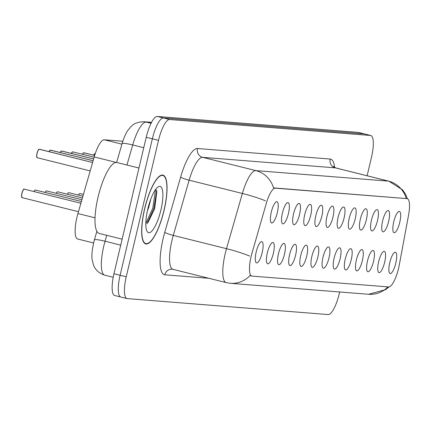 <?xml version="1.0" encoding="UTF-8"?>
<svg xmlns="http://www.w3.org/2000/svg" width="431" height="431" viewBox="0 0 431 431"><rect width="100%" height="100%" fill="white"/><g stroke="black" fill="none" stroke-linecap="round" stroke-linejoin="round"><path stroke-width="0.65" d="M382.609 220.947A10.964 2.985 -76 0 1 387.749 210.576A10.964 2.985 -76 0 1 388.638 221.426A10.964 2.985 -76 0 1 382.518 231.544A10.964 2.985 -76 0 1 382.609 220.947M371.479 220.063A10.964 2.985 -76 0 1 376.619 209.692A10.964 2.985 -76 0 1 377.508 220.537A10.964 2.985 -76 0 1 371.387 230.66A10.964 2.985 -76 0 1 371.479 220.063M360.348 219.18A10.964 2.985 -76 0 1 365.483 208.809A10.964 2.985 -76 0 1 366.377 219.654A10.964 2.985 -76 0 1 360.251 229.777A10.964 2.985 -76 0 1 360.348 219.18M349.218 218.291A10.964 2.985 -76 0 1 354.352 207.925A10.964 2.985 -76 0 1 355.241 218.77A10.964 2.985 -76 0 1 349.121 228.893A10.964 2.985 -76 0 1 349.218 218.291M338.082 217.407A10.964 2.985 -76 0 1 343.221 207.042A10.964 2.985 -76 0 1 344.11 217.887A10.964 2.985 -76 0 1 337.99 228.01A10.964 2.985 -76 0 1 338.082 217.407M326.951 216.524A10.964 2.985 -76 0 1 332.091 206.158A10.964 2.985 -76 0 1 332.98 217.003A10.964 2.985 -76 0 1 326.86 227.126A10.964 2.985 -76 0 1 326.951 216.524M315.821 215.64A10.964 2.985 -76 0 1 320.955 205.275A10.964 2.985 -76 0 1 321.849 216.12A10.964 2.985 -76 0 1 315.724 226.243A10.964 2.985 -76 0 1 315.821 215.64M304.69 214.757A10.964 2.985 -76 0 1 309.824 204.391A10.964 2.985 -76 0 1 310.713 215.236A10.964 2.985 -76 0 1 304.593 225.359A10.964 2.985 -76 0 1 304.69 214.757M293.554 213.873A10.964 2.985 -76 0 1 298.694 203.507A10.964 2.985 -76 0 1 299.583 214.352A10.964 2.985 -76 0 1 293.463 224.476A10.964 2.985 -76 0 1 293.554 213.873M282.424 212.989A10.964 2.985 -76 0 1 287.563 202.624A10.964 2.985 -76 0 1 288.452 213.469A10.964 2.985 -76 0 1 282.332 223.592A10.964 2.985 -76 0 1 282.424 212.989M271.293 212.106A10.964 2.985 -76 0 1 276.433 201.74A10.964 2.985 -76 0 1 277.322 212.585A10.964 2.985 -76 0 1 271.201 222.708A10.964 2.985 -76 0 1 271.293 212.106M393.74 221.83A10.964 2.985 -76 0 1 398.88 211.459A10.964 2.985 -76 0 1 399.769 222.31A10.964 2.985 -76 0 1 393.648 232.428A10.964 2.985 -76 0 1 393.74 221.83M378.633 261.752A10.964 2.985 -76 0 1 383.773 251.386A10.964 2.985 -76 0 1 384.662 262.231A10.964 2.985 -76 0 1 378.542 272.354A10.964 2.985 -76 0 1 378.633 261.752M367.503 260.868A10.964 2.985 -76 0 1 372.643 250.503A10.964 2.985 -76 0 1 373.532 261.348A10.964 2.985 -76 0 1 367.411 271.471A10.964 2.985 -76 0 1 367.503 260.868M356.372 259.985A10.964 2.985 -76 0 1 361.507 249.619A10.964 2.985 -76 0 1 362.401 260.464A10.964 2.985 -76 0 1 356.275 270.587A10.964 2.985 -76 0 1 356.372 259.985M345.236 259.101A10.964 2.985 -76 0 1 350.376 248.735A10.964 2.985 -76 0 1 351.265 259.581A10.964 2.985 -76 0 1 345.145 269.704A10.964 2.985 -76 0 1 345.236 259.101M334.106 258.217A10.964 2.985 -76 0 1 339.245 247.852A10.964 2.985 -76 0 1 340.134 258.697A10.964 2.985 -76 0 1 334.014 268.82A10.964 2.985 -76 0 1 334.106 258.217M322.975 257.334A10.964 2.985 -76 0 1 328.115 246.968A10.964 2.985 -76 0 1 329.004 257.813A10.964 2.985 -76 0 1 322.884 267.937A10.964 2.985 -76 0 1 322.975 257.334M311.845 256.45A10.964 2.985 -76 0 1 316.979 246.085A10.964 2.985 -76 0 1 317.873 256.93A10.964 2.985 -76 0 1 311.748 267.053A10.964 2.985 -76 0 1 311.845 256.45M300.714 255.567A10.964 2.985 -76 0 1 305.848 245.201A10.964 2.985 -76 0 1 306.737 256.046A10.964 2.985 -76 0 1 300.617 266.169A10.964 2.985 -76 0 1 300.714 255.567M289.578 254.683A10.964 2.985 -76 0 1 294.718 244.318A10.964 2.985 -76 0 1 295.607 255.163A10.964 2.985 -76 0 1 289.487 265.28A10.964 2.985 -76 0 1 289.578 254.683M278.448 253.8A10.964 2.985 -76 0 1 283.587 243.429A10.964 2.985 -76 0 1 284.476 254.279A10.964 2.985 -76 0 1 278.356 264.397A10.964 2.985 -76 0 1 278.448 253.8M267.317 252.916A10.964 2.985 -76 0 1 272.451 242.545A10.964 2.985 -76 0 1 273.346 253.396A10.964 2.985 -76 0 1 267.22 263.513A10.964 2.985 -76 0 1 267.317 252.916M256.186 252.033A10.964 2.985 -76 0 1 261.321 241.662A10.964 2.985 -76 0 1 262.21 252.512A10.964 2.985 -76 0 1 256.089 262.63A10.964 2.985 -76 0 1 256.186 252.033M389.764 262.635A10.964 2.985 -76 0 1 394.904 252.27A10.964 2.985 -76 0 1 395.793 263.115A10.964 2.985 -76 0 1 389.672 273.238A10.964 2.985 -76 0 1 389.764 262.635M399.311 264.849A19.734 5.371 -76 0 1 398.605 268.19A19.734 5.371 -76 0 1 388.643 286.949L252.011 276.099A19.734 5.371 -76 0 1 251.769 276.061A19.734 5.371 -76 0 1 251.99 253.153L266.229 203.604A19.734 5.371 -76 0 1 275.323 188.169L406.999 198.626A19.734 5.371 -76 0 1 407.241 198.664A19.734 5.371 -76 0 1 408.593 214.907L399.311 264.849M93.586 242.976L77.682 239.011A21.927 5.969 -76 0 1 77.93 213.56L94.206 156.927A21.927 5.969 -76 0 1 104.307 139.784L122.797 141.249M164.098 210.301A35.45 9.654 104 0 0 162.934 175.131A35.45 9.654 104 0 0 144.606 208.755A35.45 9.654 104 0 0 145.77 243.924A35.45 9.654 104 0 0 164.098 210.301M367.12 175.762L371.495 157.261A21.927 5.969 104 0 0 370.779 135.506L364.637 133.976A21.927 5.969 104 0 0 364.367 133.933L163.43 117.975A21.927 5.969 104 0 0 152.364 138.82L120.104 275.269A21.927 5.969 104 0 0 120.825 297.024A21.927 5.969 104 0 0 121.095 297.067M265.415 200.814A25.585 3.173 -164 0 0 242.373 193.465A29.238 7.963 -76 0 1 255.842 170.601A25.585 24.594 -85.5 0 1 273.496 187.894L406.999 198.626M370.779 135.506A21.927 5.969 104 0 0 370.509 135.463L169.572 119.511A21.927 5.969 104 0 0 158.506 140.35L126.245 276.799A21.927 5.969 104 0 0 126.967 298.559A21.927 5.969 104 0 0 127.237 298.602L328.174 314.555A21.927 5.969 104 0 0 339.24 293.716L339.65 291.976M358.49 132.441A21.927 5.969 104 0 0 358.226 132.398L157.288 116.445A21.927 5.969 104 0 0 146.222 137.284L113.962 273.739A21.927 5.969 104 0 0 114.684 295.494L120.825 297.024A21.927 5.969 104 0 1 120.104 275.269L152.364 138.82A21.927 5.969 104 0 1 163.43 117.975L364.367 133.933A21.927 5.969 104 0 1 364.637 133.976L358.49 132.441M144.708 208.76A35.089 9.552 104 0 0 145.856 243.569A35.089 9.552 104 0 0 163.995 210.29A35.089 9.552 104 0 0 162.843 175.482A35.089 9.552 104 0 0 144.708 208.76M138.954 168.02L116.93 162.525A36.549 9.951 104 0 0 98.036 197.188A36.549 9.951 104 0 0 99.238 233.446L122.14 239.157M150.775 199.138L148.711 207.349L147.316 211.179M160.903 210.048A23.834 6.492 104 0 0 158.102 186.903A23.834 6.492 104 0 0 147.801 209.008A23.834 6.492 104 0 0 147.036 231.264A23.834 6.492 104 0 0 160.903 210.048M147.871 222.779L154.648 208.728L156.889 191.326L155.801 189.22M155.499 189.64L152.8 208.13L145.813 223.506M156.674 190.524L153.883 208.405L146.939 223.721M94.82 153.651L95.213 153.695M21.825 197.306A4.24 1.153 -76 0 1 21.911 193.271C24.432 186.181 23.904 190.335 24.276 189.139A4.385 1.196 104 0 0 22.008 193.298A4.385 1.196 104 0 0 22.153 197.651L78.464 211.702L22.153 197.651C22.331 196.611 21.017 199.914 21.906 193.271A4.24 1.153 -76 0 1 23.824 189.29M83.91 152.752L94.653 155.429L83.84 152.752M83.684 152.768L94.648 155.446M72.71 151.868L72.774 151.868A4.385 1.196 104 0 0 72.774 151.868L94.13 157.196L72.672 151.857A4.385 1.196 104 0 0 71.39 153.414M61.649 150.985L93.619 158.958L61.649 150.985A4.385 1.196 104 0 0 61.644 150.985L61.574 150.985M61.423 151.001L93.613 158.98M50.513 150.101L50.513 150.101A4.385 1.196 104 0 0 50.513 150.101L93.112 160.725L50.443 150.101M50.292 150.117L93.107 160.741M39.383 149.218L39.383 149.218A4.385 1.196 104 0 0 39.383 149.218L92.606 162.492L39.313 149.218M39.156 149.234L92.6 162.509M275.323 188.169L273.971 187.835M121.903 144.175L104.307 139.784M116.295 162.439L94.206 156.927M95.03 217.827L77.93 213.56M208.863 278.291L164.798 274.795A7.311 7.025 94.5 0 1 172.201 269.208L172.944 269.332A29.238 7.963 104 0 1 171.985 240.326A29.238 7.963 104 0 1 173.273 235.396A7.311 0.905 16 0 1 164.761 232.304L180.632 177.093A36.549 9.951 -76 0 1 197.463 148.512L330.184 159.05A36.549 9.951 -76 0 1 334.639 167.514M164.798 274.795A36.549 9.951 -76 0 1 163.15 238.462A36.549 9.951 -76 0 1 164.761 232.304M250.045 275.517A25.585 24.594 94.5 0 1 230.386 283.302L226.173 282.612A29.238 7.963 -76 0 1 225.214 253.606A29.238 7.963 -76 0 1 226.501 248.676L242.373 193.465L189.139 180.185L173.273 235.396L226.501 248.676A25.585 3.173 -164 0 1 249.651 256.068M407.435 198.729L405.69 194.494L402.673 189.909L388.913 181.198A29.238 7.963 -76 0 0 388.557 181.139L335.329 167.858L202.608 157.32L255.842 170.601L388.557 181.139A25.585 24.594 94.5 0 1 406.207 198.411M388.864 286.949L385.616 289.632L368.629 294.276A25.585 24.594 -85.5 0 0 387.911 286.89M126.245 276.799L113.962 273.739M370.509 135.463L358.226 132.398M169.572 119.511L157.288 116.445M158.506 140.35L146.222 137.284M197.463 148.512A7.311 7.025 94.5 0 0 202.608 157.32A29.238 7.963 104 0 0 189.139 180.185A7.311 0.905 16 0 1 180.632 177.093M388.913 181.198L335.684 167.918A29.238 7.963 104 0 0 335.329 167.858A7.311 7.025 94.5 0 1 330.184 159.05M106.748 235.321L105.051 241.225A29.238 7.963 104 0 0 103.763 246.155A29.238 7.963 104 0 0 104.722 275.161L113.213 277.278M120.723 245.137L105.051 241.225A14.622 1.81 -164 0 0 94.373 239.97L96.862 231.312M151.464 122.512L146.184 122.097A29.238 7.963 104 0 0 132.716 144.956L143.755 147.709M116.645 162.465L122.038 143.701A14.622 1.81 -164 0 1 132.716 144.956L126.951 165.025M122.038 143.701C124.133 137.01 126.24 132.339 128.363 129.699C131.509 126.197 133.351 122.151 143.981 121.736A14.622 14.051 94.5 0 1 146.184 122.097L151.055 123.309M78.447 195.081L79.159 193.939L79.934 193.562A4.385 1.196 104 0 0 78.544 195.108M78.458 195.087A4.24 1.153 -76 0 1 79.482 193.713M94.933 153.625A4.385 1.196 104 0 0 93.656 155.182M94.895 153.625L93.559 155.16A4.24 1.153 -76 0 1 94.588 153.786M68.351 192.829A4.24 1.153 -76 0 0 67.328 194.203L68.028 193.056L68.804 192.679A4.385 1.196 104 0 0 67.414 194.225M56.186 193.314L56.897 192.172L57.673 191.795A4.385 1.196 104 0 0 56.283 193.341M56.197 193.32A4.24 1.153 -76 0 1 57.215 191.946M46.085 191.062A4.24 1.153 -76 0 0 45.061 192.431L45.761 191.283L46.537 190.906A4.385 1.196 104 0 0 45.153 192.458M33.925 191.547L34.631 190.4L35.407 190.023A4.385 1.196 104 0 0 34.022 191.574M33.93 191.547A4.24 1.153 -76 0 1 34.954 190.179M83.803 152.741A4.385 1.196 104 0 0 82.526 154.298M83.759 152.741L82.429 154.276A4.24 1.153 -76 0 1 83.458 152.903M72.629 151.857L71.293 153.393A4.24 1.153 -76 0 1 72.327 152.019M61.541 150.974A4.385 1.196 104 0 0 60.259 152.531M60.173 152.509A4.24 1.153 -76 0 1 61.197 151.136M50.405 150.09A4.385 1.196 104 0 0 49.129 151.647M50.368 150.085L49.032 151.62A4.24 1.153 -76 0 1 50.061 150.252M39.275 149.207A4.385 1.196 104 0 0 37.114 153.377A4.385 1.196 104 0 0 37.26 157.724C37.438 156.695 36.123 159.987 37.012 153.344A4.24 1.153 -76 0 1 38.93 149.368M36.931 157.38A4.24 1.153 -76 0 1 37.018 153.344C39.237 147.111 38.165 150.667 39.232 149.201M407.241 198.664L405.813 198.308M251.769 276.061L249.958 275.608M230.386 283.302L368.629 294.276M126.967 298.559L120.825 297.024M226.173 282.612L172.944 269.332M335.684 167.918L333.411 166.463M104.722 275.161C96.081 272.36 93.823 266.18 93.387 264.731L92.212 259.925C91.485 256.854 91.932 251.246 93.554 243.111L94.373 239.97M143.981 121.736L151.556 122.339M144.52 243.235L145.856 243.569M161.501 175.148L162.843 175.482M79.934 193.562L83.425 194.429M68.804 192.679L82.919 196.197M57.673 191.795L82.413 197.964M46.537 190.906L81.906 199.731M35.407 190.023L81.394 201.498M24.276 189.139L80.888 203.265M72.78 151.868L94.13 157.196M60.162 152.504L61.498 150.969M37.26 157.724L90.181 170.929"/></g></svg>
